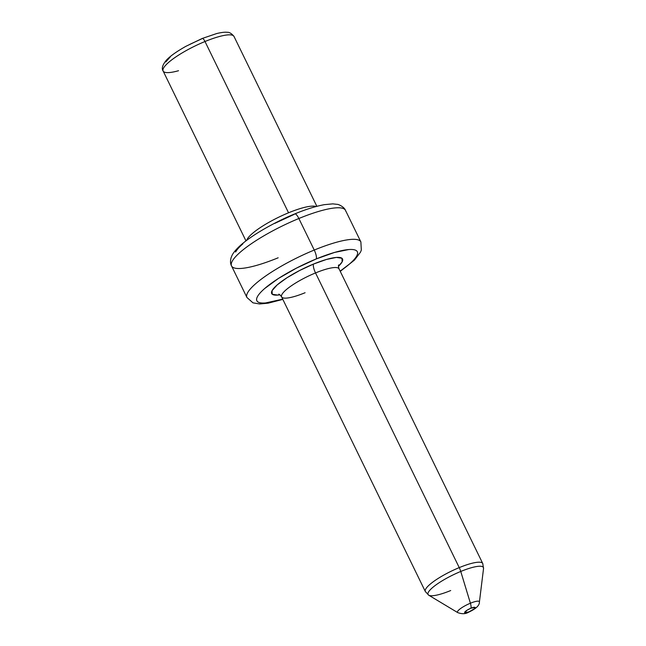 <?xml version="1.0" encoding="UTF-8"?>
<svg xmlns="http://www.w3.org/2000/svg" width="646" height="646" viewBox="0 0 646 646"><rect width="100%" height="100%" fill="white"/><g stroke="black" fill="none" stroke-linecap="round" stroke-linejoin="round"><path stroke-width="0.97" d="M316.233 258.941A55.903 12.056 -26 0 1 355.849 250.333A55.903 12.056 -26 0 1 340.151 271.15L349.51 263.996C353.152 260.839 355.583 258.109 356.786 255.816C357.997 253.523 357.908 251.827 356.503 250.745C355.098 249.663 352.498 249.267 348.695 249.558L334.555 252.441L316.233 258.941A7.486 2.067 -112.4 0 0 314.247 250.05A7.486 2.067 67.6 0 1 316.233 258.941L296.522 268.09L278.418 278.474L264.69 288.52C261.049 291.685 258.618 294.406 257.407 296.708C256.204 299.001 256.292 300.697 257.697 301.779C259.103 302.861 261.703 303.257 265.506 302.966L282.722 299.155A55.903 12.056 -26 0 1 259.514 293.672A55.903 12.056 -26 0 1 316.233 258.941M360.872 241.911A63.389 13.671 154 0 0 314.247 250.05A63.389 13.671 -26 0 1 360.872 241.903L345.489 210.362A63.389 13.671 154 0 0 298.864 218.51A63.389 13.671 -26 0 1 345.739 211.145M274.728 223.403L294.439 214.262A7.486 2.067 67.6 0 1 294.826 213.899A7.486 2.067 67.6 0 1 298.864 218.51L314.247 250.05L298.864 218.51A63.389 13.671 154 0 0 231.534 265.934L246.925 297.475A63.389 13.671 -26 0 1 314.247 250.05A63.389 13.671 154 0 0 246.667 296.692M316.855 206.316L234.005 36.442C231.623 33.487 229.338 32.106 227.158 32.3C224.953 32.001 221.473 32.413 216.701 33.544L202.287 38.445A4.99 1.381 67.6 0 1 202.311 38.437A4.99 1.381 67.6 0 1 205 41.514L288.544 212.792A39.43 8.503 -26 0 0 246.643 240.377A39.43 8.503 -26 0 1 288.544 212.792A39.43 8.503 -26 0 1 316.047 206.526A39.43 8.503 -26 0 0 288.544 212.792L205 41.514A39.43 8.503 -26 0 1 234.159 36.927M482.869 563.901A31.945 6.888 154 0 0 459.241 567.608A7.486 2.067 67.6 0 1 460.76 571.46A30.798 6.638 -26 0 1 483.507 568.714M482.74 563.506L483.547 568.464A30.798 6.638 154 0 0 460.76 571.46A30.798 6.638 154 0 0 428.726 595.2L425.318 591.51A31.945 6.888 -26 0 1 459.241 567.608L315.523 272.935L459.241 567.608A31.945 6.888 -26 0 1 482.74 563.506L339.013 268.825A31.945 6.888 154 0 0 315.523 272.935A7.486 2.067 67.6 0 1 313.544 264.044A39.43 8.503 -26 0 1 338.456 266.305L342.146 261.84L341.944 258.263L336.437 257.423L326.464 259.458L313.544 264.044L299.639 270.496L286.872 277.82L277.182 284.91L272.055 290.684L272.257 294.261L277.764 295.093L279.952 294.842A39.43 8.503 -26 0 1 276.246 285.75A39.43 8.503 -26 0 1 313.544 264.044A7.486 2.067 -112.4 0 0 315.523 272.935A31.945 6.888 154 0 0 281.462 296.441A31.945 6.888 154 0 0 305.09 292.727M470.861 608.249A5.846 1.26 -26 0 1 475.101 607.926A5.846 1.26 -26 0 1 468.956 611.875A7.486 2.067 67.6 0 1 468.584 612.23A7.486 2.067 -112.4 0 0 468.956 611.875L464.74 612.731L466.905 610.292L470.861 608.249L475.068 607.393L474.342 608.782L468.956 611.875A5.846 1.26 -26 0 1 464.708 612.198A5.846 1.26 -26 0 1 470.861 608.249A7.486 2.067 -112.4 0 0 470.401 603.219A7.486 2.067 67.6 0 1 470.861 608.249M479.397 602.129A12.185 2.624 154 0 0 470.401 603.219A12.185 2.624 -26 0 1 479.413 602.032C479.582 605.391 475.973 608.79 468.592 612.23C465.629 614.039 462.003 614.168 457.723 612.61A12.185 2.624 -26 0 1 470.401 603.219L460.76 571.46L470.401 603.219A12.185 2.624 154 0 0 457.53 612.448M234.005 36.442A39.43 8.503 154 0 0 205 41.514A39.43 8.503 154 0 0 163.123 71.012L245.973 240.885M339.142 269.229A31.945 6.888 154 0 0 315.523 272.935A31.945 6.888 154 0 0 281.591 296.837C280.211 294.964 279.242 294.083 278.684 294.205M242.896 243.841C239.254 246.998 236.832 249.727 235.62 252.021M202.053 38.679L189.908 44.308M170.294 56.896L165.812 61.943M178.53 70.721A39.43 8.503 -26 0 1 162.962 70.519A39.43 8.503 -26 0 1 205 41.514A4.99 1.381 -112.4 0 0 202.311 38.437M450.706 590.541A30.798 6.638 -26 0 1 428.25 594.796A30.798 6.638 -26 0 1 460.76 571.46A7.486 2.067 -112.4 0 0 459.241 567.608A31.945 6.888 154 0 0 425.189 591.114M278.16 257.786A63.389 13.671 -26 0 1 231.284 265.151A63.389 13.671 -26 0 1 298.864 218.51A7.486 2.067 -112.4 0 0 294.826 213.899M340.256 271.377L354.468 260.072L360.476 252.206L361.324 250.083L360.872 241.903M231.534 265.934C230.364 263.818 230.21 261.089 231.082 257.754L231.93 255.638C232.899 253.474 234.902 250.858 237.938 247.773C249.404 236.194 275.446 221.707 294.794 213.907C305.598 209.425 315.426 206.34 324.276 204.669L332.787 203.87L337.269 204.362C337.866 204.079 344.116 206.639 345.489 210.362M483.547 568.464L479.413 602.032M428.726 595.2L457.723 612.61M425.318 591.51L281.591 296.837M202.287 38.445L185.83 46.35C176.633 51.543 170.197 56.105 166.498 60.03C162.517 64.834 161.395 68.5 163.123 71.012M339.013 268.825C338.391 266.548 338.294 265.24 338.73 264.917M282.835 299.389L268.13 303.176L259.627 303.967L252.974 302.837L246.925 297.475"/></g></svg>
